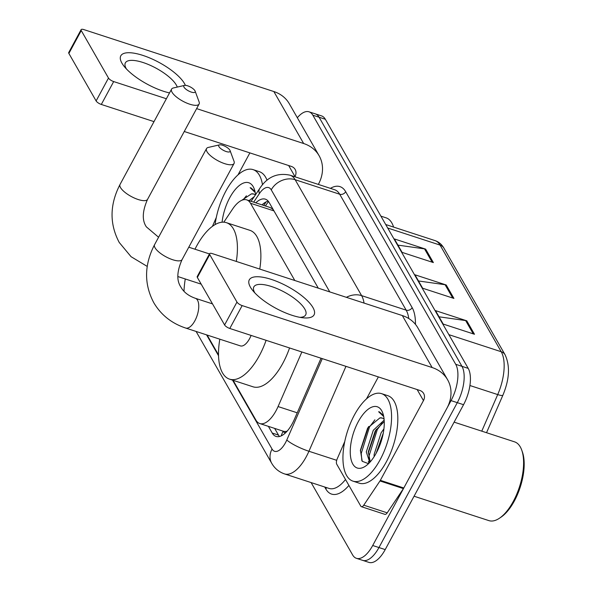 <?xml version="1.0" encoding="UTF-8"?>
<svg xmlns="http://www.w3.org/2000/svg" width="592" height="592" viewBox="0 0 592 592"><rect width="100%" height="100%" fill="white"/><g stroke="black" fill="none" stroke-linecap="round" stroke-linejoin="round"><path stroke-width="0.89" d="M287.172 431.131A27.617 12.41 108.1 0 1 283.22 431.198L259.77 423.546A27.617 12.41 -71.9 0 0 278.07 406.556L301.868 351.974M274.015 210.922L272.549 209.006L270.189 207.533L246.701 199.881A27.617 12.41 -71.9 0 0 232.693 208.924L223.82 222.178M294.816 280.512L250.505 203.256A27.617 12.41 -71.9 0 0 246.701 199.881M233.093 380.301L255.959 420.172A27.617 12.41 -71.9 0 0 259.77 423.546M207.141 335.05L218.522 354.904M297.332 117.749A27.617 12.41 108.1 0 1 309.024 111.814A27.617 12.41 108.1 0 1 312.835 115.188L455.707 364.295A27.617 12.41 108.1 0 1 451.045 400.614L372.701 545.506A27.617 12.41 108.1 0 1 356.428 558.323A27.617 12.41 108.1 0 1 352.625 554.948L311.118 482.576M356.428 558.323L368.942 562.4A27.617 12.41 108.1 0 0 385.207 549.591L463.551 404.699A27.617 12.41 108.1 0 0 468.213 368.379L325.341 119.266A27.617 12.41 108.1 0 0 321.537 115.891L315.277 113.849A27.617 12.41 108.1 0 1 319.088 117.223L461.96 366.337A27.617 12.41 108.1 0 1 457.298 402.656L378.954 547.548A27.617 12.41 108.1 0 1 362.689 560.358A27.617 12.41 108.1 0 0 378.954 547.548L457.298 402.656A27.617 12.41 108.1 0 0 461.96 366.337L319.088 117.223A27.617 12.41 108.1 0 0 315.277 113.849L309.024 111.814M268.391 426.358L272.231 433.048A27.617 12.41 -71.9 0 0 276.035 436.422A27.617 12.41 -71.9 0 0 294.335 419.439L321.034 358.227M318.281 288.163L269.182 202.545A27.617 12.41 -71.9 0 0 265.371 199.164A27.617 12.41 -71.9 0 0 255.781 202.841M279.468 436.504A27.617 12.41 108.1 0 1 278.484 435.09L274.644 428.401M262.034 204.876A27.617 12.41 108.1 0 1 268.191 201.125M433.366 262.574L402.094 252.377L394.39 238.939L425.663 249.136L433.366 262.574M474.481 334.265L443.208 324.068L435.505 310.622L466.777 320.82L474.481 334.265M453.923 298.42L422.651 288.223L414.948 274.784L446.22 284.981L453.923 298.42M418.492 280.971L445.08 284.715A7.363 6.098 -29.8 0 1 446.22 284.981M439.049 316.809L465.638 320.561A7.363 6.098 -29.8 0 1 466.777 320.82M397.935 245.125L424.523 248.877A7.363 6.098 -29.8 0 1 425.663 249.136M169.527 92.929A36.822 12.373 -151.6 0 1 124.091 66.289A36.822 12.373 -151.6 0 1 121.915 63.129A36.822 12.373 -151.6 0 1 142.909 55.411A36.822 12.373 -151.6 0 1 184.46 83.524A36.822 12.373 -151.6 0 1 185.37 85.344M177.26 87.083A29.452 9.901 28.4 0 0 176.305 85.011A29.452 9.901 28.4 0 0 149.473 64.965A29.452 9.901 28.4 0 0 125.378 62.841A29.452 9.901 28.4 0 0 126.266 68.694A29.452 9.901 28.4 0 0 126.422 68.961M318.333 184.423L318.437 184.223A36.822 30.473 150.2 0 0 319.103 155.711A36.822 30.473 150.2 0 0 303.659 143.523L196.618 108.617M319.103 155.711L289.296 103.733A36.822 30.473 150.2 0 0 273.852 91.545L83.872 29.6A4.603 1.547 28.4 0 0 81.111 29.652A4.603 1.547 28.4 0 0 81.252 30.562L68.879 53.443A4.603 1.547 -151.6 0 1 68.739 52.525L81.111 29.652M108.484 78.055A4.603 1.547 28.4 0 0 113.679 81.57L101.313 104.451A4.603 1.547 -151.6 0 1 96.119 100.936L108.484 78.055L81.252 30.562M166.374 98.753L113.679 81.57M96.119 100.936L68.879 53.443M101.313 104.451L154.009 121.634M184.253 131.498L291.294 166.396A9.206 7.622 -29.8 0 1 295.149 169.445A9.206 7.622 -29.8 0 1 294.986 176.571L294.875 176.771M249.876 152.899L237.999 174.869M216.309 217.456L212.447 226.314M215.103 224.568A46.021 20.683 108.1 0 1 225.929 190.964A46.021 20.683 108.1 0 1 253.05 169.615A46.021 20.683 108.1 0 1 262.485 184.785M255.026 191.564L251.045 187.923L250.15 187.708L255.233 192.533M253.85 194.08L251.445 193.865A23.014 10.338 108.1 0 1 253.731 194.043A23.014 10.338 108.1 0 1 255.374 194.968M251.445 193.865L241.728 200.318M222.089 222.192A32.22 14.474 108.1 0 1 229.785 197.684A32.22 14.474 108.1 0 1 254.331 189.151A32.22 14.474 108.1 0 1 255.552 194.701M251.452 200.821L251.008 201.28M254.22 196.692L249.047 200.644M253.05 169.615L259.303 171.65A46.021 20.683 108.1 0 1 267.036 180.234M380.908 216.147L386.095 217.834A41.418 18.611 108.1 0 1 393.251 226.085A41.418 18.611 108.1 0 1 393.584 227.084M246.405 195.797L243.06 199.852M251.045 187.923L250.15 187.708M183.994 87.165A6.445 2.168 28.4 0 0 190.898 91.96A6.445 2.168 28.4 0 0 195.131 91.131A6.445 2.168 28.4 0 0 194.938 90.739A6.445 2.168 28.4 0 0 190.121 86.846A6.445 2.168 28.4 0 0 184.541 85.411A6.445 2.168 28.4 0 0 183.994 87.165M195.131 91.131L199.097 101.876A15.651 5.261 -151.6 0 1 199.112 104.022A15.651 5.261 -151.6 0 1 186.31 102.89A15.651 5.261 -151.6 0 1 172.05 92.241A15.651 5.261 -151.6 0 1 171.576 89.133A15.651 5.261 -151.6 0 1 173.375 87.971L184.541 85.411M184.008 291.286A50.623 22.748 108.1 0 1 185.281 278.965M194.983 249.21A50.623 22.748 108.1 0 1 196.566 246.154A50.623 22.748 108.1 0 1 226.396 222.666A50.623 22.748 108.1 0 1 236.312 261.435M226.396 222.666L249.846 230.31A50.623 22.748 108.1 0 1 259.77 269.079M218.944 146.624A6.445 2.168 28.4 0 0 225.848 151.419A6.445 2.168 28.4 0 0 230.073 150.59A6.445 2.168 28.4 0 0 229.888 150.19A6.445 2.168 28.4 0 0 225.071 146.298A6.445 2.168 28.4 0 0 219.484 144.862A6.445 2.168 28.4 0 0 218.944 146.624M230.073 150.59L234.04 161.335A15.651 5.261 -151.6 0 1 234.055 163.473A15.651 5.261 -151.6 0 1 221.253 162.349A15.651 5.261 -151.6 0 1 207 151.7A15.651 5.261 -151.6 0 1 206.527 148.585A15.651 5.261 -151.6 0 1 208.325 147.43L219.484 144.862M185.659 328.042A15.651 7.03 -71.9 0 0 194.872 320.783A15.651 7.03 -71.9 0 0 197.513 300.203A15.651 7.03 -71.9 0 0 195.36 298.294C188.545 295.904 183.727 292.174 180.915 287.105C176.446 280.593 176.838 271.41 182.099 259.562A15.651 5.261 28.4 0 1 169.297 258.43A15.651 5.261 28.4 0 1 155.045 247.782A15.651 5.261 28.4 0 1 154.571 244.674C144.204 264.757 143.937 284.093 153.765 302.675C160.987 314.9 171.621 323.358 185.659 328.042L240.382 345.891A15.651 7.03 -71.9 0 0 249.602 338.631A15.651 7.03 -71.9 0 0 251.104 335.42M266.104 340.311A50.623 22.748 108.1 0 1 259.363 355.659A50.623 22.748 108.1 0 1 229.541 379.146A50.623 22.748 108.1 0 1 219.817 339.186M289.555 347.955A50.623 22.748 108.1 0 1 282.821 363.303A50.623 22.748 108.1 0 1 252.991 386.791L229.541 379.146M250.401 287.15A36.822 12.373 -151.6 0 1 271.395 279.431A36.822 12.373 -151.6 0 1 312.946 307.544A36.822 12.373 -151.6 0 1 303.489 317.845A36.822 12.373 -151.6 0 1 252.577 290.309A36.822 12.373 -151.6 0 1 250.401 287.15M299.981 317.356A29.452 9.901 28.4 0 0 305.679 314.885A29.452 9.901 28.4 0 0 304.784 309.031A29.452 9.901 28.4 0 0 277.951 288.985A29.452 9.901 28.4 0 0 253.857 286.861A29.452 9.901 28.4 0 0 254.745 292.714A29.452 9.901 28.4 0 0 254.908 292.981M379.975 480.963A4.603 2.065 -71.9 0 0 380.353 480.334L403.803 487.978A4.603 2.065 108.1 0 1 403.426 488.607L379.975 480.963L363.754 505.183A4.603 2.065 -71.9 0 1 361.423 506.693A4.603 2.065 -71.9 0 1 360.787 506.13L336.759 464.239A4.603 2.065 -71.9 0 1 337.196 458.881L344.788 441.477M403.803 487.978L446.923 408.243A36.822 30.473 150.2 0 0 447.589 379.731A36.822 30.473 150.2 0 0 432.138 367.543L242.158 305.59L229.792 328.471L419.772 390.417A9.206 7.622 -29.8 0 1 423.635 393.465A9.206 7.622 -29.8 0 1 423.465 400.592L380.353 480.334M403.426 488.607L387.212 512.835A4.603 2.065 108.1 0 1 384.874 514.344L361.423 506.693M447.589 379.731L417.782 327.753A36.822 30.473 150.2 0 0 402.331 315.566L212.35 253.62A4.603 1.547 28.4 0 0 209.59 253.672A4.603 1.547 28.4 0 0 209.731 254.582L197.358 277.463A4.603 1.547 -151.6 0 1 197.217 276.553L209.59 253.672M229.792 328.471A4.603 1.547 -151.6 0 1 224.597 324.956L236.97 302.075L209.731 254.582M236.97 302.075A4.603 1.547 28.4 0 0 242.158 305.59M224.597 324.956L197.358 277.463M378.362 376.919L366.478 398.89M454.116 422.14L514.574 441.854A41.418 18.611 108.1 0 1 521.73 450.105L522.403 451.992A39.583 17.782 108.1 0 1 514.344 501.01A39.583 17.782 108.1 0 1 501.195 517.045L499.53 518.178A41.418 18.611 108.1 0 1 488.888 520.62L414.067 496.222M521.73 450.105A41.418 18.611 108.1 0 1 513.294 501.402A41.418 18.611 108.1 0 1 499.53 518.178M380.108 459.792A46.021 20.683 108.1 0 1 352.995 481.148A46.021 20.683 108.1 0 1 354.408 414.985A46.021 20.683 108.1 0 1 381.529 393.636A46.021 20.683 108.1 0 1 380.108 459.792M381.529 393.636L387.782 395.671A46.021 20.683 108.1 0 1 386.361 461.834A46.021 20.683 108.1 0 1 359.248 483.183L352.995 481.148M383.505 415.584L379.524 411.943L378.628 411.729L383.712 416.553M382.328 418.1L379.923 417.885A23.014 10.338 108.1 0 1 382.21 418.063A23.014 10.338 108.1 0 1 384.082 419.188M379.923 417.885L367.632 428.046L360.402 450.246L362.223 461.301L368.513 463.677M358.264 421.704A32.22 14.474 108.1 0 1 382.817 413.172A32.22 14.474 108.1 0 1 376.253 453.072A32.22 14.474 108.1 0 1 365.545 466.119A32.22 14.474 108.1 0 1 350.693 457.579A32.22 14.474 108.1 0 1 358.264 421.704M384.238 421.556L375.261 430.895L368.276 451.866L370.252 461.856M384.164 420.128L373.308 430.251L366.285 451.94L369.771 462.389M383.261 433.137L376.194 453.176M383.919 428.845L381.122 432.804L374.107 454.493L374.107 456.713M383.216 433.403L376.408 452.776M376.312 429.267L368.224 453.043M368.387 461.331L368.846 463.358M368.609 426.521L360.365 450.963M382.328 437.362L378.162 449.224M382.328 422.769L377.289 429.585L369.031 456.055L369.142 459.858M374.884 419.817L369.475 427.032L361.216 453.509L361.875 460.672M379.524 411.943L378.628 411.729M283.006 431.124L283.139 431.353A9.206 4.137 -71.9 0 0 286.04 432.345M265.645 206.053A27.617 13.113 -146.2 0 1 266.437 204.388L265.371 205.972M283.139 431.353A27.617 22.859 150.2 0 0 281.2 435.904M273.978 210.907L250.505 203.256M297.228 412.809L278.07 406.556M232.523 380.116L272.061 449.054A18.411 8.273 -71.9 0 0 285.448 442.764A18.411 8.273 -71.9 0 0 286.802 439.982L322.277 358.626M345.957 366.352L308.928 451.259A36.822 16.546 108.1 0 1 306.219 456.824A36.822 16.546 108.1 0 1 284.53 473.911L329.093 488.437A36.822 16.546 -71.9 0 0 345.513 479.498M336.7 460.31L308.928 451.259A18.411 3.448 -156.4 0 1 286.802 439.982M348.91 485.425A41.418 18.611 108.1 0 1 325.859 489.029L324.705 487.009M330.417 188.36A41.418 18.611 108.1 0 1 345.669 191.69L412.15 307.618A41.418 18.611 108.1 0 1 415.451 324.372M312.835 115.188L325.341 119.266M372.701 545.506L385.207 549.591M451.045 400.614L463.551 404.699M455.707 364.295L468.213 368.379M290.05 175.195A36.822 16.546 108.1 0 1 295.134 179.702L339.697 194.228A36.822 16.546 -71.9 0 0 334.613 189.729L290.05 175.195C277.359 172.501 267.244 176.934 259.71 188.485L251.119 201.317M329.781 291.908L271.247 189.854A18.411 15.237 -29.8 0 1 295.134 179.702L361.616 295.63L406.179 310.156L339.697 194.228A4.603 3.811 150.2 0 0 345.669 191.69M346.394 297.325A18.411 15.237 -29.8 0 1 361.616 295.63A36.822 16.546 108.1 0 1 364.058 303.089M408.761 318.526A36.822 16.546 -71.9 0 0 406.179 310.156A4.603 3.811 150.2 0 0 412.15 307.618M271.247 189.854A18.411 8.273 -71.9 0 0 259.37 193.628L253.672 202.153M206.571 334.865L218.544 355.748M325.859 489.029A4.603 3.811 150.2 0 0 326.347 487.542M259.37 193.628A18.411 8.739 -146.2 0 1 259.71 188.485M196.1 331.453L271.728 463.314A18.411 15.237 -29.8 0 1 272.061 449.054M263.736 205.431L266.097 201.902M278.484 435.09L272.231 433.048M387.716 228.016L440.056 245.081A9.206 7.622 -29.8 0 1 443.911 248.129L505.08 354.771A9.206 7.622 150.2 0 0 501.217 351.729L440.056 245.081A36.822 16.546 -71.9 0 0 434.972 240.581C438.761 241.862 441.743 244.378 443.911 248.129M505.08 354.771C510.223 365.849 509.497 379.317 502.904 395.175A9.206 1.724 -156.4 0 1 497.709 394.583A36.822 16.546 -71.9 0 0 501.217 351.729L448.877 334.658M481.762 431.161L497.709 394.583L469.915 385.518M452.717 298.028L445.08 284.715M432.16 262.182L424.523 248.877M473.267 333.866L465.638 320.561M303.659 143.523L273.852 91.545M294.986 176.571L288.659 165.538M147.223 266.415L131.061 256.691L119.229 242.461C109.402 223.872 109.675 204.543 120.035 184.46A15.651 5.261 28.4 0 0 120.509 187.568A15.651 5.261 28.4 0 0 134.769 198.216A15.651 5.261 28.4 0 0 147.563 199.341L199.112 104.022M432.138 367.543L402.331 315.566M423.465 400.592L417.138 389.558M363.754 505.183L387.212 512.835M268.524 201.539L266.437 204.388M271.728 463.314C274.695 468.457 278.965 471.987 284.53 473.911M502.904 395.175L486.528 432.715M434.972 240.581L385.703 224.516M393.606 227.091L393.251 226.085M147.563 199.341C142.309 211.189 141.91 220.372 146.379 226.884L158.589 237.251M201.199 284.16L177.896 276.56M120.035 184.46L171.576 89.133M209.45 253.931L188.789 247.197M182.099 259.562L234.055 163.473M154.571 244.674L206.527 148.585M212.513 303.888L195.36 298.294"/></g></svg>
